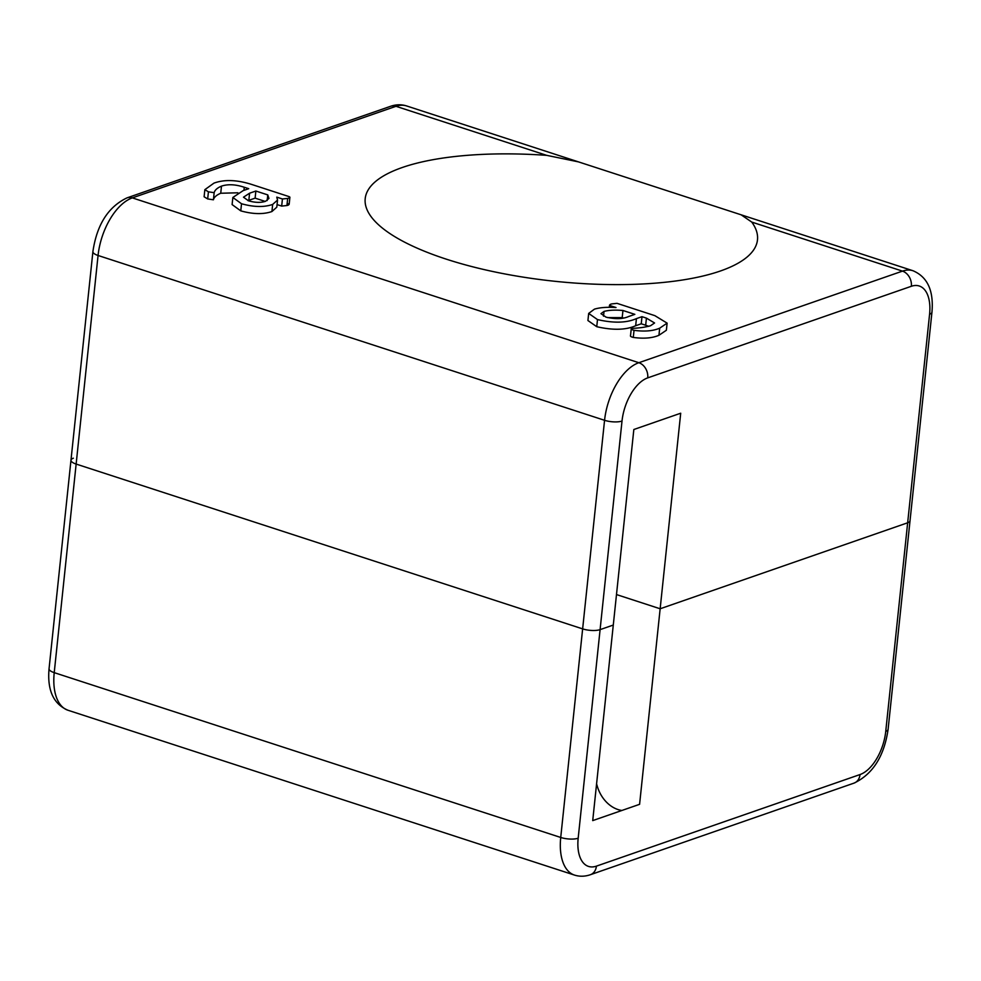 <?xml version="1.0" encoding="UTF-8"?>
<svg xmlns="http://www.w3.org/2000/svg" width="981" height="981" viewBox="0 0 981 981"><rect width="100%" height="100%" fill="white"/><g stroke="black" fill="none" stroke-linecap="round" stroke-linejoin="round"><path stroke-width="1.47" d="M73.342 458.213A12.557 3.973 6 0 0 70.975 460.199A12.557 3.973 6 0 0 76.138 464.062L582.64 628.882L76.138 464.062A12.557 3.973 -174 0 1 70.975 460.199L49.05 668.784A12.557 3.973 -174 0 0 54.225 672.647L560.727 837.467L582.64 628.882A12.557 3.973 6 0 0 600.102 629.63A12.557 3.973 -174 0 1 582.64 628.882L604.566 420.297L98.063 255.477L54.225 672.647A50.252 26.622 108 0 0 67.959 710.244C53.465 704.051 47.162 690.232 49.05 668.784M596.583 783.917A24.5 19.277 70.8 0 1 597.073 785.523L596.387 785.769M639.587 804.322L592.72 820.607L613.284 625.056L600.102 629.63L613.284 625.056L633.836 429.506L680.704 413.222L660.152 608.772L616.485 594.56L660.152 608.772L907.658 522.787L660.152 608.772L639.587 804.322M621.88 810.478A31.404 24.709 70.8 0 1 597.073 785.523M907.658 522.787A12.557 3.973 6 0 0 910.025 520.801A12.557 3.973 -174 0 1 907.658 522.787L929.583 314.202A12.557 3.973 6 0 0 931.95 312.216L888.099 729.386A12.557 3.973 -174 0 1 885.745 731.36L907.658 522.787M402.308 167.493A197.218 62.379 6 0 0 365.202 198.628A197.218 62.379 6 0 0 497.833 272.559A197.218 62.379 6 0 0 720.385 271.001A197.218 62.379 6 0 0 757.479 239.855A197.218 62.379 6 0 0 751.777 222.086L741.121 214.802L578.459 161.877L546.662 155.341A197.218 62.379 6 0 0 402.308 167.493M604.014 311.431C608.956 310.106 615.259 309.8 622.947 310.486L634.842 314.349L628.563 316.544C622.91 319.095 615.394 319.291 606.025 317.145L600.973 313.65L604.014 311.431L603.523 316.189M622.947 310.486L622.199 317.599L623.376 317.979M607.546 317.599L622.199 317.599M654.854 315.649L617.049 303.35L611.837 303.902C609.839 304.343 609.348 304.932 610.354 305.692L616.007 307.531C607.165 306.955 599.98 307.494 594.449 309.138L588.674 313.417L597.49 319.585C613.628 323.289 626.601 322.957 636.424 318.617L641.991 316.679L646.43 318.126L654.572 322.982L650.513 325.753C645.277 327.237 638.864 328.132 631.286 328.427L630.538 335.527C630.072 336.201 630.979 336.826 633.285 337.427C643.781 338.862 652.328 338.151 658.938 335.294L666.369 330.254L667.117 323.141L654.854 315.649M609.299 307.335L609.532 305.152L610.354 305.692L610.182 307.335M631.286 328.427C630.82 329.089 631.727 329.714 634.033 330.327C644.529 331.75 653.076 331.038 659.686 328.181L667.117 323.141M659.686 328.181L658.938 335.294M634.033 330.327L633.285 337.427M646.43 318.126L645.682 325.238L648.723 326.305M641.991 316.679L641.243 323.791L645.682 325.238M636.424 318.617L635.676 325.729L641.243 323.791M597.49 319.585L596.742 326.698C612.88 330.389 625.853 330.07 635.676 325.729M588.674 313.417L587.926 320.529L596.742 326.698M265.177 201.412L255.121 198.137L247.972 200.627M267.764 194.9L255.857 191.025L249.579 193.208L243.484 197.193L248.5 200.798C255.146 202.711 260.836 202.871 265.557 201.289L268.941 198.407L267.764 194.9L267.163 200.59M255.857 191.025L255.121 198.137M289.162 196.641C290.106 197.402 289.616 197.99 287.678 198.42L282.43 198.971L276.765 197.132L277.549 200.05L272.669 204.428C264.147 207.371 253.76 207.15 241.522 203.754L232.853 197.475L243.141 190.633L248.708 188.695L244.281 187.261C235.538 184.354 227.935 183.987 221.485 186.132C217.218 187.947 214.79 190.13 214.165 192.681L208.426 191.822L204.857 189.664L213.956 183.128C224.244 179.364 236.715 179.768 251.369 184.342L289.162 196.641L289.91 197.181L289.162 204.293M288.414 203.754C289.358 204.514 288.868 205.103 286.93 205.532L281.682 206.084L277.071 204.588M287.678 198.42L286.93 205.532M282.43 198.971L281.682 206.084M277.549 200.05L276.801 207.163L271.921 211.54C263.399 214.483 253.012 214.263 240.774 210.866L232.105 204.575L232.853 197.475M272.669 204.428L271.921 211.54M241.522 203.754L240.774 210.866M244.281 187.261L243.95 190.351M237.88 192.791L220.737 193.245C216.482 195.06 214.042 197.242 213.417 199.793L207.678 198.935L204.109 196.776L204.857 189.664M221.485 186.132L220.737 193.245M214.165 192.681L213.417 199.793M208.426 191.822L207.678 198.935M67.959 710.244L574.461 875.077A50.252 26.622 -72 0 1 560.727 837.467A12.557 3.973 -174 0 0 578.177 838.215A37.683 19.976 108 0 0 596.411 866.137L860.03 774.549A37.683 19.976 108 0 0 885.745 731.36M578.459 161.877L406.539 105.923A50.252 26.622 108 0 0 395.968 106.304L132.337 197.892L638.839 362.712A50.252 26.622 -72 0 0 604.566 420.297A12.557 3.973 6 0 0 622.015 421.045L578.177 838.215M596.411 866.137A12.557 9.884 70.8 0 1 590.403 874.709C584.934 876.585 579.624 876.707 574.461 875.077M860.03 774.549A12.557 9.884 70.8 0 1 854.022 783.12L590.403 874.709M249.579 193.208L248.831 200.32M929.583 314.202A37.683 19.976 108 0 0 911.349 286.28L647.73 377.869A12.557 9.884 -109.2 0 0 638.839 362.712L902.471 271.124L751.777 222.086M911.349 286.28A12.557 9.884 -109.2 0 0 902.471 271.124A50.252 26.622 -72 0 1 913.041 270.756L741.121 214.802M546.662 155.341L395.968 106.304A12.557 9.884 70.8 0 0 390.597 106.291L126.978 197.88A12.557 9.884 70.8 0 1 132.337 197.892A50.252 26.622 108 0 0 98.063 255.477A12.557 3.973 6 0 1 92.901 251.614L70.975 460.199M647.73 377.869A37.683 19.976 108 0 0 622.015 421.045M854.022 783.12C872.796 774.168 884.163 756.253 888.099 729.386M92.901 251.614C96.837 224.747 108.204 206.832 126.978 197.88M390.597 106.291C396.066 104.415 401.376 104.293 406.539 105.923M931.95 312.216C933.838 290.768 927.536 276.949 913.041 270.756"/></g></svg>
